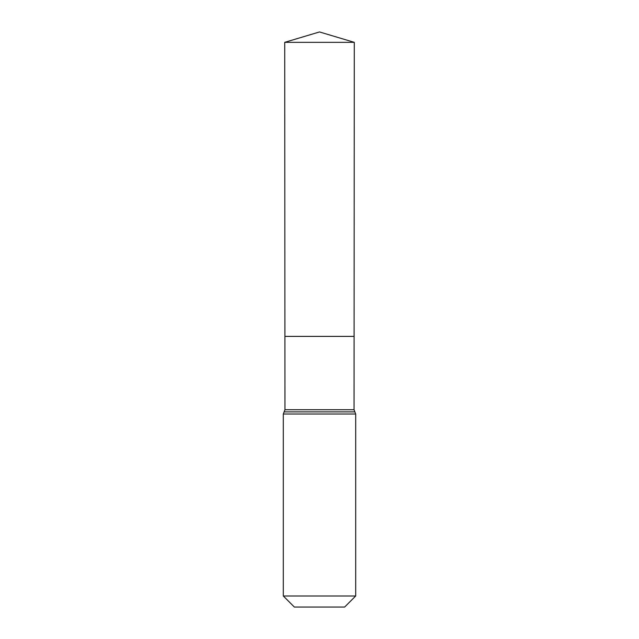 <?xml version="1.0" encoding="UTF-8"?>
<svg xmlns="http://www.w3.org/2000/svg" width="639" height="639" viewBox="0 0 639 639"><rect width="100%" height="100%" fill="white"/><g stroke="black" fill="none" stroke-linecap="round" stroke-linejoin="round"><path stroke-width="0.96" d="M283.309 595.987L355.691 595.987L344.637 607.05L294.363 607.05L283.309 595.987L283.309 414.008L284.946 409.719L354.054 409.719L354.286 42.342L284.714 42.342L319.5 31.95L354.286 42.342M284.946 409.719L284.898 336.394L354.102 336.394L284.898 336.394L284.714 42.342M355.691 595.987L355.691 414.008L354.054 409.719M319.5 336.394L354.102 336.394L354.286 42.342L319.5 31.95M283.309 414.008L355.691 414.008M284.123 411.867L354.877 411.867"/></g></svg>
